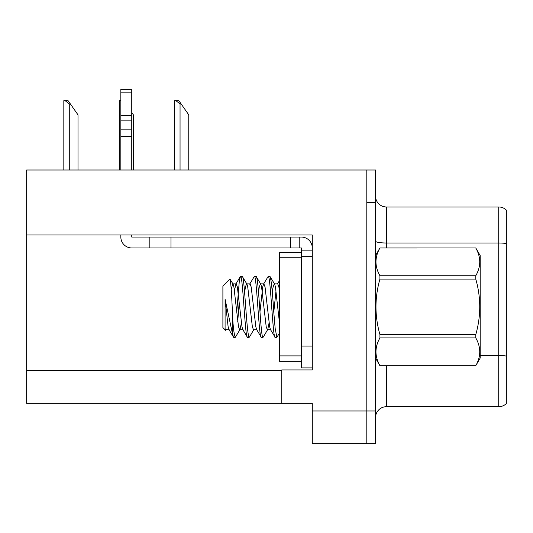 <?xml version="1.0" encoding="UTF-8"?>
<svg xmlns="http://www.w3.org/2000/svg" width="533" height="533" viewBox="0 0 533 533"><rect width="100%" height="100%" fill="white"/><g stroke="black" fill="none" stroke-linecap="round" stroke-linejoin="round"><path stroke-width="0.8" d="M312.291 256.686L312.291 346.084L301.385 346.084L301.385 367.89L312.291 367.89L312.291 346.084L312.291 369.962L281.764 369.962L281.764 403.321L26.65 403.321L26.65 234.993L312.291 234.993L312.291 256.686L301.385 256.686L301.385 247.965L299.206 247.965L299.206 237.065L301.385 237.065A10.9 10.9 0 0 1 312.285 247.972M281.764 403.321L312.291 403.321L312.291 443.663L366.804 443.663L366.804 410.956L366.804 443.663L375.525 443.663L375.525 410.956L366.804 410.956L366.804 170.014L26.65 170.014L26.65 234.993M506.35 363.093L506.35 397.984L506.35 363.093M375.525 417.605A10.9 10.9 0 0 1 386.425 406.706L498.721 406.706L498.721 206.971L386.425 206.971A10.9 10.9 0 0 1 375.525 196.071A10.9 10.9 0 0 0 386.425 206.971L386.425 247.965M366.804 170.014L375.525 170.014L375.525 202.72L366.804 202.72L366.804 410.956L312.291 410.956M506.35 210.089A10.9 10.9 0 0 0 498.721 206.971A10.9 10.9 0 0 1 506.35 210.089L506.35 403.588A10.9 10.9 0 0 1 498.721 406.706M375.525 202.72L375.525 410.956M506.35 244.527L506.35 357.037M120.844 234.993L120.844 237.065A10.9 10.9 0 0 0 131.751 247.965L149.187 247.965L149.187 237.065L299.206 237.065M312.291 250.144L301.385 250.144M301.385 346.084L301.385 252.329L279.585 252.329L279.585 361.347L301.385 361.347M301.385 367.89L312.291 367.89M149.187 247.965L290.485 247.965L290.485 237.065M299.206 247.965L290.485 247.965M131.751 234.993L131.751 237.065L149.187 237.065M120.844 170.014L120.844 136.268L131.751 136.268L131.751 170.014M131.751 92.822L120.844 92.822L120.844 89.337L131.751 89.337L131.751 136.268M120.844 136.268L120.844 129.872L131.751 129.872M131.751 120.158L120.844 120.158L120.844 92.822M120.844 120.158L120.844 129.872M131.751 115.568L120.844 115.568M375.525 255.6L379.929 247.965L475.776 247.965L480.186 255.6L480.186 358.076L475.776 365.678C481.059 356.47 481.059 347.216 475.776 337.929L379.929 337.929C374.652 347.143 374.652 356.39 379.929 365.678L475.776 365.711M475.776 247.965L379.929 247.998C374.652 257.212 374.652 266.46 379.929 275.748L379.929 279.085C374.652 297.541 374.652 316.042 379.929 334.591L379.929 337.929M379.929 275.748L475.776 275.748C481.059 266.533 481.059 257.286 475.776 247.998M475.776 275.748L475.776 279.085L379.929 279.085M379.929 334.591L475.776 334.591C481.059 316.042 481.059 297.541 475.776 279.085M475.776 334.591L475.776 337.929M375.525 358.076L379.929 365.711M233.601 337.302L235.333 337.302C234.18 335.05 233.267 328.308 232.595 317.075L232.581 334.164L233.601 337.302L228.884 329.474L228.124 326.729L225.086 299.246L225.086 328.641L225.546 330.267L226.205 329.474M247.445 337.302L249.204 337.302C246.592 335.63 244.447 273.882 242.255 276.38L240.523 276.38C242.835 274.475 245.133 339.201 247.445 337.302L242.728 329.474L241.969 326.729L237.352 286.947L236.199 283.869L235.806 284.202L234.467 290.745M256.966 329.807L253.508 329.807L252.349 326.729L247.738 286.947L246.972 284.202L242.255 276.38M261.297 337.302L263.009 337.302C260.657 339.068 258.758 276.634 256.1 276.38L254.374 276.38C256.686 274.475 258.985 339.201 261.297 337.302L256.58 329.474L255.813 326.729L251.196 286.947L250.044 283.869L246.586 283.869L245.427 286.947L244.62 292.537M270.811 329.807L267.353 329.807L266.2 326.729L261.583 286.947L260.817 284.202L256.1 276.38M275.141 337.302L276.88 337.302L275.155 328.388L273.742 311.798C272.43 290.805 271.164 278.992 269.951 276.38L268.219 276.38C270.531 274.475 272.829 339.201 275.141 337.302L270.424 329.474L269.658 326.729L265.041 286.947L263.888 283.869L260.43 283.869L259.278 286.947L258.512 292.151M279.585 323.764L275.428 286.947L274.662 284.202L269.951 276.38M240.523 276.38L239.37 280.458L236.692 312.185M239.204 301.885L237.738 321.492M241.389 322.931L240.05 329.474L235.333 337.302M254.374 276.38L249.657 284.202M268.219 276.38L263.502 284.202L262.736 286.947L259.971 311.798M279.585 332.905L276.88 337.302M240.05 329.474L239.657 329.807L238.504 326.729L233.894 286.947L233.128 284.202L229.936 279.026L222.894 286.068L222.894 327.608L225.546 330.267M232.581 334.164L225.086 299.246M229.936 279.026C230.876 281.777 231.762 294.463 232.595 317.075M379.929 365.678L475.776 365.678M274.662 284.202L274.275 283.869L273.123 286.947L272.29 292.664M269.085 322.931L267.739 329.474L263.309 337.063M260.817 284.202L260.43 283.869M246.972 284.202L246.586 283.869M233.128 284.202L232.734 283.869L231.215 289.252M229.277 329.807L225.812 329.807L225.086 328.641M279.585 291.611L278.892 286.947L277.733 283.869L274.275 283.869M276.007 290.745L273.775 312.231M181.133 103.948L180.047 103.948L175.917 100.677L178.841 100.677L188.769 114.848L188.769 170.014M174.591 170.014L174.591 100.677L175.917 100.677M133.383 170.014L133.383 114.848L131.751 112.516M119.212 170.014L119.212 100.677L120.538 100.677L120.844 101.25M70.363 103.948L69.277 103.948L65.153 100.677L68.077 100.677L77.998 114.848L77.998 170.014M63.827 170.014L63.827 100.677L65.153 100.677M26.65 370.615L281.764 370.615M386.425 365.711L386.425 406.706M506.35 243.554A10.9 1.892 180 0 0 498.721 243.008L386.425 243.008A10.9 1.892 0 0 1 375.525 241.116M506.35 356.064A10.9 1.892 180 0 0 498.721 355.524L480.186 355.524M170.993 247.965L170.993 237.065M279.585 355.897L301.385 355.897M279.585 257.779L301.385 257.779M180.047 170.014L180.047 103.948M69.277 170.014L69.277 103.948M239.657 329.807L243.121 329.807M232.734 283.869L236.199 283.869M277.54 283.869L279.585 280.378M235.806 284.202L240.23 276.634M253.895 329.474L249.484 337.029"/></g></svg>
